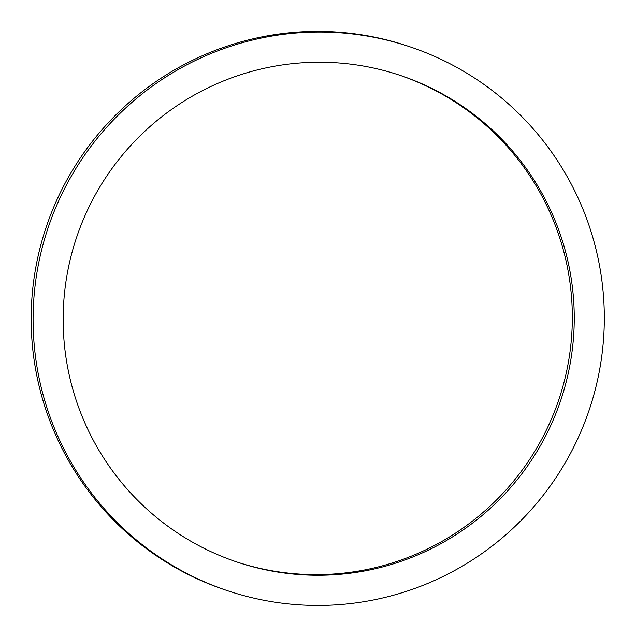 <?xml version="1.0" encoding="UTF-8"?>
<svg xmlns="http://www.w3.org/2000/svg" width="636" height="636" viewBox="0 0 636 636"><rect width="100%" height="100%" fill="white"/><g stroke="black" fill="none" stroke-linecap="round" stroke-linejoin="round"><path stroke-width="0.95" d="M235.988 561.699A256.642 255.426 108.6 0 0 569.625 354.554A256.642 255.426 108.6 0 0 399.48 75.143M571.549 355.198A256.642 255.426 108.6 0 0 400.449 75.469A256.642 255.426 108.6 0 0 76.582 237.387A256.642 255.426 108.6 0 0 236.958 562.025A256.642 255.426 108.6 0 0 571.549 355.198M410.061 46.849L408.137 46.197A286.836 285.477 108.6 0 0 46.166 227.171A286.836 285.477 108.6 0 0 225.406 589.993L227.338 590.645A286.836 285.477 108.6 0 0 601.298 359.491A286.836 285.477 108.6 0 0 410.061 46.849A286.836 285.477 108.6 0 0 48.098 227.815A286.836 285.477 108.6 0 0 227.338 590.645"/></g></svg>
